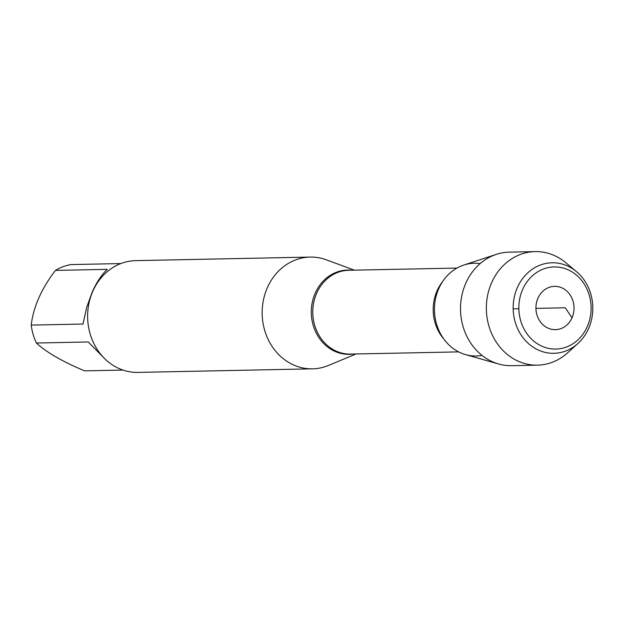 <?xml version="1.0" encoding="UTF-8"?>
<svg xmlns="http://www.w3.org/2000/svg" width="624" height="624" viewBox="0 0 624 624"><rect width="100%" height="100%" fill="white"/><g stroke="black" fill="none" stroke-linecap="round" stroke-linejoin="round"><path stroke-width="0.94" d="M356.039 353.98L328.427 365.461A55.887 49.163 -91.2 0 1 312.46 368.839A55.887 49.163 -91.2 0 1 267.392 287.609A55.887 49.163 -91.2 0 1 310.183 257.08A55.887 49.163 -91.2 0 1 326.274 259.81L354.331 270.161M482.001 355.399A46.379 40.794 -91.2 0 1 434.46 310.456A46.379 40.794 -91.2 0 1 480.129 263.617M310.183 257.08L135.65 260.637A55.887 49.163 88.8 0 0 92.851 291.166A55.887 49.163 88.8 0 0 137.92 372.395L312.46 368.839M104.473 358.441L88.241 341.968L36.41 343.021A53.656 47.198 -91.2 0 1 31.2 325.096C33.353 306.992 41.434 288.756 55.435 270.403A53.656 47.198 -91.2 0 1 71.175 264.576L120.822 263.562M122.99 370.079L84.653 370.859C62.65 361.694 46.566 352.42 36.41 343.021M31.2 325.096L83.023 324.043L86.564 307.702L92.149 292.227C96.603 282.282 101.642 274.654 107.266 269.35L55.435 270.403M498.607 363.995L465.559 354.611A46.379 40.794 -91.2 0 1 438.789 288.592A46.379 40.794 -91.2 0 1 463.733 265.067L496.369 254.35A56.784 49.951 88.8 0 0 465.832 283.148A56.784 49.951 88.8 0 0 498.607 363.995A56.784 49.951 88.8 0 0 511.625 365.68L537.467 365.157A56.784 49.951 88.8 0 0 567.559 352.872L577.894 343.512A45.271 39.819 88.8 0 0 576.436 271.588A45.271 39.819 88.8 0 0 517.397 287.508A45.271 39.819 88.8 0 0 527.935 343.083A45.271 39.819 88.8 0 0 577.894 343.512M576.436 271.588L565.718 262.657A56.784 49.951 88.8 0 0 535.15 251.605L509.317 252.135A56.784 49.951 88.8 0 0 496.369 254.35M537.958 298.178A21.661 19.048 -91.2 0 1 570.898 296.197A21.661 19.048 -91.2 0 1 556.085 329.628A21.661 19.048 -91.2 0 1 537.958 298.178M522.686 289.372A41.083 36.137 -91.2 0 1 585.172 285.613A41.083 36.137 -91.2 0 1 557.076 349.019A41.083 36.137 -91.2 0 1 522.686 289.372M535.15 251.605A56.784 49.951 88.8 0 0 491.665 282.625A56.784 49.951 88.8 0 0 537.467 365.157M572.005 317.827L565.274 307.788L535.93 308.389M518.848 308.74L513.17 308.849M353.122 354.034A42.151 37.081 -91.2 0 1 318.131 336.406A42.151 37.081 -91.2 0 1 315.245 293.093A42.151 37.081 -91.2 0 1 351.421 270.215M456.94 268.07L348.793 270.27A41.917 36.871 88.8 0 0 312.78 312.936A41.917 36.871 88.8 0 0 350.501 354.089L458.648 351.889M443.882 339.097A41.917 36.871 -91.2 0 1 442.712 281.447"/></g></svg>
